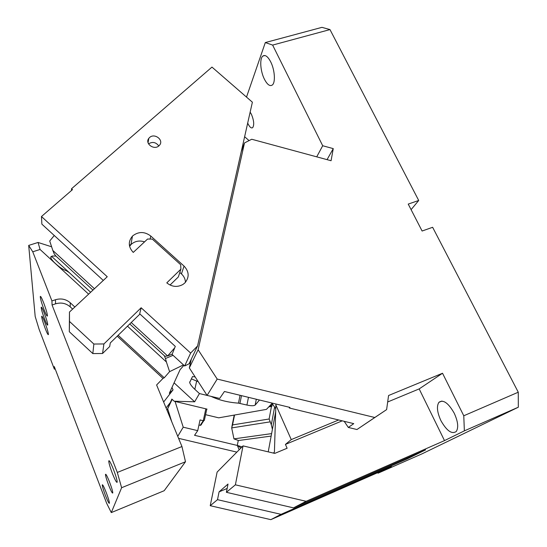 <?xml version="1.0" encoding="UTF-8"?>
<svg xmlns="http://www.w3.org/2000/svg" width="547" height="547" viewBox="0 0 547 547"><rect width="100%" height="100%" fill="white"/><g stroke="black" fill="none" stroke-linecap="round" stroke-linejoin="round"><path stroke-width="0.82" d="M270.833 519.65L391.461 466.612L378.045 473.189L421.969 453.866L518.31 407.221L464.362 430.865L444.499 440.608L306.129 501.305L293.5 507.869L226.383 492.307L235.388 484.827L243.039 445.88L217.118 472.095L210.233 505.708L217.501 499.671L281.042 514.344L270.833 519.65L210.233 505.708M306.129 501.305L235.388 484.827M281.042 514.344L406.879 459.049L425.607 449.866L293.5 507.869M464.362 430.865L463.774 415.775L442.53 373.245L388.568 395.515L386.62 409.607L374.777 417.505L217.2 379.071L198.13 349.779L244.509 142.917L241.282 151.574M444.499 440.608L419.166 388.91L442.53 373.245M440.861 420.513L440.67 420.117C437.094 412.021 436.513 406.093 438.92 402.325C443.22 399.296 448.321 402.913 454.215 413.19C458.003 421.505 458.687 427.597 456.273 431.474C451.904 434.482 446.837 430.961 441.06 420.91L440.861 420.513M463.774 415.775L518.269 392.213L518.31 407.221M329.985 29.586L272.632 45.086L265.316 42.563L321.951 27.35L329.985 29.586L418.715 200.482L408.226 204.086L422.106 231.025L432.629 227.285L518.269 392.213M377.58 472.717L378.045 473.189M244.509 142.917L251.743 139.253L331.065 160.729L333.26 148.62L322.696 145.741L272.632 45.086M198.13 349.779L189.337 367.926L207.094 395.413L217.2 379.071M333.26 148.62L327.051 159.642M322.696 145.741L316.72 156.845M191.347 359.023L189.337 367.926M289.452 407.283L289.322 408.007L289.937 407.406L224.42 391.495L219.668 398.455L207.094 395.413M386.62 409.607L356.945 429.532L348.33 427.446L344.193 421.32M348.33 427.446L353.752 423.638L289.322 408.007M338.648 419.973L291.264 439.597L275.873 404.999L276.05 404.028M243.039 445.88L274.731 453.401L287.12 448.246L285.425 444.41L291.264 439.597M167.697 408.705L172.161 399.372M270.703 61.866C267.818 56.423 265.199 54.495 262.833 56.081C259.456 58.618 260.365 71.254 264.379 79.137C267.257 84.655 269.903 86.611 272.331 85.004C275.64 82.549 274.813 69.859 270.703 61.866M250.15 112.135L251.47 114.398C253.945 120.518 254.355 124.935 252.693 127.642C251.333 128.531 249.774 127.253 248.023 123.807L247.688 123.068M242.047 446.885L237.295 445.402L239.176 449.791M240.953 447.993L237.295 445.402L238.28 440.444M274.608 407.077L271.312 424.8L272.406 429.333L275.661 411.761M272.406 429.333L268.228 451.863M271.818 403.002L275.756 408.746M271.312 424.8L270.239 421.84L231.675 427.911L233.952 438.872L238.499 440.526L271.155 436.075M271.613 433.614L233.952 438.872M271.462 406.483L269.117 419.002L270.239 421.84M231.675 427.911L232.543 424.93L269.117 419.002M204.366 420.349L206.793 409.053L204.366 420.349L203.272 420.725L200.045 419.952L197.72 430.653L194.554 435.303L237.316 445.443M198.93 425.074L200.687 425.327L201.57 424.342M273.322 453.066L274.416 452.164L275.873 404.999M175.067 401.43L183.218 427.2L197.72 430.653M167.683 408.766L171.765 421.799M183.218 427.2L177.754 436.342M178.575 438.338L236.872 452.123M246.506 97.086L265.316 42.563M411.091 209.651L418.715 200.482M356.945 429.532L374.777 417.505M419.166 388.91L387.673 401.983M342.224 420.841L285.425 444.41M406.879 459.049L406.503 458.256M227.149 488.45L219.087 491.856L217.501 499.671M219.087 491.856L228.024 484.061L226.383 492.307M158.78 145.96C155.943 142.179 152.524 141.475 148.524 143.847M149.584 137.509L148.811 138.35C144.586 143.519 154.104 150.548 158.945 145.817L159.601 145.126C164.045 139.998 154.521 132.757 149.584 137.509M190.643 353.068L184.667 365.977L189.077 363.796L197.576 345.943L190.643 353.068L141.147 307.77L139.69 313.787L175.286 346.401L174.732 347.789L167.621 355.967L164.92 356.282M54.262 235.497L49.722 241.015L52.84 250.499L94.433 288.713M131.225 322.532L167.621 355.967L172.243 354.059L174.732 347.789M198.205 381.656L191.306 378.873M207.087 395.413L199.436 393.56L194.828 389.327C191.942 386.62 190.219 384.356 189.665 382.531L192.503 376.548L195.17 376.958M210.424 396.219L211.621 396.513M259.497 400.014L255.169 405.081C253.904 405.963 251.155 405.956 246.936 405.053L238.478 403.139C228.502 402.448 219.538 400.281 211.6 396.637M184.859 282.936C189.488 277.308 189.214 271.695 184.059 266.081L150.781 236.044C144.668 231.47 138.671 231.388 132.791 235.798L132.442 236.14C128.012 241.569 128.285 246.998 133.256 252.42L147.581 239.032L152.305 239.094L180.695 264.734L180.9 269.151L166.787 282.861C171.949 286.943 177.324 287.483 182.924 284.467L184.859 282.936M185.474 282.286C185.289 279.038 183.949 276.249 181.447 273.91L179.819 272.447M144.552 241.863C139.526 240.249 135.109 241.049 131.294 244.27L129.571 246.307M170.028 285.042L178.356 276.926L180.9 269.151M129.591 246.273L130.282 244.7L130.138 245.528M92.833 353.588L93.858 344.036L103.909 343.954L102.556 353.492L92.833 353.588L69.298 331.714L69.469 312.05L107.246 276.741L41.463 216.53L41.873 224.147L103.294 280.433M41.463 216.53L72.491 189.624L71.527 188.756L211.969 67.09L252.386 102.193L197.576 345.943M71.5 190.486L71.527 188.756M244.618 136.716L249.07 140.606M189.46 362.989L190.281 363.741M205.583 414.688L218.711 417.833L266.464 409.375L272.064 403.365M268.946 406.708L270.895 406.359L269.712 405.888M271.305 404.171L270.895 406.359L271.962 405.908M206.67 409.621L207.012 409.108L174.144 401.204L171.854 399.084L166.992 410.195M171.143 401.471L166.069 407.959M199.436 393.56L194.643 401.806L174.124 382.879M172.243 354.059L172.093 354.435L184.667 365.977M52.84 250.499L54.187 253.842L55.897 256.044M93.858 344.036L69.496 321.438L69.298 331.714M69.469 312.05L69.496 321.438M141.147 307.77L103.909 343.954M102.556 353.492L109.694 346.518L110.282 342.942L139.957 314.026M194.643 401.806L174.144 401.204M117.311 472.444L181.953 446.537L185.495 461.75L164.175 490.714L111.287 512.587L121.619 487.719L117.311 472.444L52.068 305.007L55.568 303.824C61.073 302.217 65.948 303.216 70.187 306.819L72.635 309.089M181.953 446.537L156.606 384.972L162.992 378.415L117.229 336.173M109.591 482.16C111.65 487.637 112.716 491.227 112.778 492.936C112.374 493.647 111 491.049 108.648 485.141C106.603 479.705 105.544 476.129 105.482 474.413C105.858 473.675 107.233 476.252 109.591 482.16M52.068 305.007L51.924 300.925L32.752 251.791L28.69 245.412L35.186 316.487L39.124 329.369L54.365 369.17L54.269 366.558L106.638 503.247L111.287 512.587M44.266 313.055C46.481 319.004 47.637 322.976 47.739 324.973C47.452 325.629 46.42 323.701 44.642 319.195C42.44 313.287 41.292 309.328 41.182 307.311C41.456 306.641 42.481 308.556 44.266 313.055M113.55 469.661C115.916 475.924 117.133 480.088 117.195 482.16C116.709 483.11 115.102 480.191 112.367 473.387C110.022 467.172 108.819 463.029 108.75 460.95C109.209 459.959 110.809 462.865 113.55 469.661M106.268 492.662C108.306 498.098 109.359 501.613 109.434 503.226C109.044 503.821 107.704 501.209 105.4 495.391C103.383 489.996 102.33 486.488 102.255 484.874C102.624 484.239 103.957 486.837 106.268 492.662M44.833 322.361C47.117 328.487 48.307 332.549 48.416 334.552C48.122 335.195 47.056 333.178 45.216 328.501C42.953 322.422 41.77 318.375 41.654 316.344C41.934 315.687 42.994 317.691 44.833 322.361M43.63 302.744C46.064 309.287 47.336 313.677 47.445 315.913C47.131 316.672 46.003 314.593 44.054 309.691C41.64 303.202 40.375 298.826 40.266 296.563C40.56 295.79 41.681 297.848 43.63 302.744M183.929 365.3L179.956 369.834M179.997 369.875L169.31 393.293L173.057 389.847L172.018 387.522M163.635 402.038L173.057 389.847M54.365 369.17L55.165 368.883M74.857 307.017L70.269 302.778L70.187 306.819M51.924 300.925L55.466 299.735C61.045 298.115 65.975 299.127 70.269 302.778M162.992 378.415L164.223 377.799L118.145 335.277M185.495 461.75L121.619 487.719M28.69 245.412L38.064 242.465L40.075 249.473L32.752 251.791M51.623 246.786L38.064 242.465M40.075 249.473L88.614 294.156M183.484 364.89L169.591 371.652L164.223 377.799M169.591 371.652L166.404 361.991L127.485 326.183M173.057 355.318L165.447 358.511L166.404 361.991M165.447 358.511L164.312 355.714M90.631 292.269L69.168 272.529L66.529 270.82C62.707 269.514 58.474 266.587 53.838 262.034C50.796 258.724 49.996 256.871 51.439 256.481L52.218 256.023L55.931 256.078M69.168 272.529L51.712 256.468L50.762 257.616M232.543 424.93L234.547 415.029M205.836 408.821L203.272 420.725L200.14 425.361M194.828 389.327L196.619 381.266M238.478 403.139L240.058 395.296M239.935 403.358L241.494 395.645M246.936 405.053L248.468 397.334M255.169 405.081L256.304 399.242M181.447 273.91L184.059 266.081M150.11 239.066L150.781 236.044M55.466 299.735L55.568 303.824M441.914 401.054L438.92 402.325M264.871 55.52L262.833 56.081M231.914 426.441L234.212 415.084M203.792 420.746L200.687 425.327M148.052 142.699L148.811 138.35M189.665 382.531L189.85 381.703M130.952 244.612L132.442 236.14M271.9 406.264L272.358 403.795M268.748 406.92L271.271 406.469M55.753 255.914L92.942 290.108M129.762 323.954L164.996 356.343M105.482 474.413L105.824 474.276M51.439 256.481L50.714 257.357M40.266 296.563L40.615 296.447M108.75 460.95L109.215 460.765"/></g></svg>
